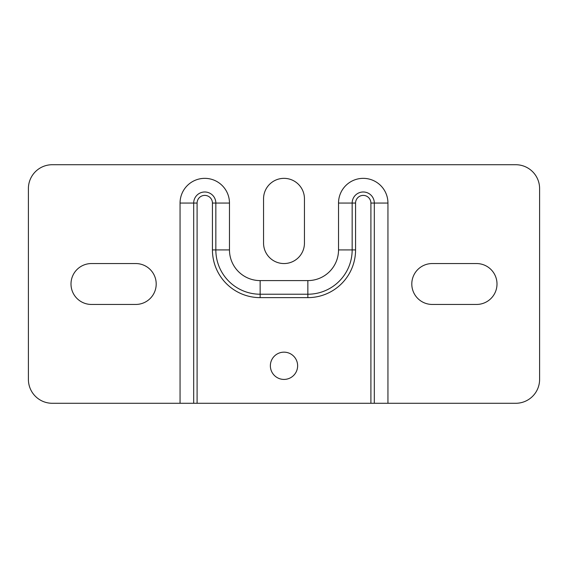 <?xml version="1.0" encoding="UTF-8"?>
<svg xmlns="http://www.w3.org/2000/svg" width="568" height="568" viewBox="0 0 568 568"><rect width="100%" height="100%" fill="white"/><g stroke="black" fill="none" stroke-linecap="round" stroke-linejoin="round"><path stroke-width="0.85" d="M270.368 365.792A13.632 13.632 0 0 0 284 379.424A13.632 13.632 0 0 0 297.632 365.792A13.632 13.632 0 0 0 284 352.16A13.632 13.632 0 0 0 270.368 365.792M411.8 284A20.448 20.448 0 0 1 432.248 263.552L476.552 263.552A20.448 20.448 0 0 1 497 284A20.448 20.448 0 0 1 476.552 304.448L432.248 304.448A20.448 20.448 0 0 1 411.8 284M71 284A20.448 20.448 0 0 1 91.448 263.552L135.752 263.552A20.448 20.448 0 0 1 156.2 284A20.448 20.448 0 0 1 135.752 304.448L91.448 304.448A20.448 20.448 0 0 1 71 284M387.944 403.28L374.312 403.28L374.312 203.06A11.076 11.076 0 0 0 363.236 191.984A11.076 11.076 0 0 0 352.16 203.06L338.528 203.06A24.708 24.708 0 0 1 363.236 178.352A24.708 24.708 0 0 1 387.944 203.06L387.944 403.28L515.744 403.28A23.856 23.856 0 0 0 539.6 379.424L539.6 188.576A23.856 23.856 0 0 0 515.744 164.72L52.256 164.72A23.856 23.856 0 0 0 28.4 188.576L28.4 379.424A23.856 23.856 0 0 0 52.256 403.28L180.056 403.28L180.056 203.06A24.708 24.708 0 0 1 204.764 178.352A24.708 24.708 0 0 1 229.472 203.06L229.472 249.92A30.672 30.672 0 0 0 260.144 280.592L307.856 280.592A30.672 30.672 0 0 0 338.528 249.92L338.528 203.06L338.528 249.92L352.16 249.92A44.304 44.304 0 0 1 307.856 294.224L260.144 294.224A44.304 44.304 0 0 1 215.84 249.92L215.84 203.06A11.076 11.076 0 0 0 204.764 191.984A11.076 11.076 0 0 0 193.688 203.06L193.688 403.28L180.056 403.28M374.312 403.28L370.904 403.28L370.904 203.06A7.668 7.668 0 0 0 363.236 195.392A7.668 7.668 0 0 0 355.568 203.06L355.568 249.92A47.712 47.712 0 0 1 307.856 297.632L260.144 297.632A47.712 47.712 0 0 1 212.432 249.92L212.432 203.06A7.668 7.668 0 0 0 204.764 195.392A7.668 7.668 0 0 0 197.096 203.06L197.096 403.28L370.904 403.28M197.096 403.28L193.688 403.28M263.552 198.8A20.448 20.448 0 0 1 284 178.352A20.448 20.448 0 0 1 304.448 198.8L304.448 243.104A20.448 20.448 0 0 1 284 263.552A20.448 20.448 0 0 1 263.552 243.104L263.552 198.8M387.944 203.06L374.312 203.06A11.076 11.076 0 0 0 363.236 191.984A11.076 11.076 0 0 0 352.16 203.06L352.16 249.92A44.304 44.304 0 0 1 307.856 294.224L307.856 297.632M229.472 203.06L215.84 203.06A11.076 11.076 0 0 0 204.764 191.984A11.076 11.076 0 0 0 193.688 203.06L197.096 203.06M260.144 280.592L260.144 294.224A44.304 44.304 0 0 1 215.84 249.92L212.432 249.92M215.84 203.06L212.432 203.06M260.144 294.224L260.144 297.632M352.16 249.92L355.568 249.92M352.16 203.06L355.568 203.06M374.312 203.06L370.904 203.06M180.056 203.06L193.688 203.06M229.472 249.92L215.84 249.92M307.856 280.592L307.856 294.224"/></g></svg>
